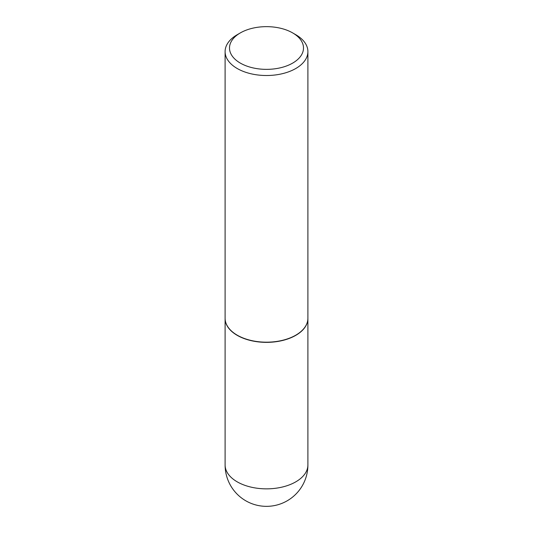 <?xml version="1.0" encoding="UTF-8"?>
<svg xmlns="http://www.w3.org/2000/svg" width="533" height="533" viewBox="0 0 533 533"><rect width="100%" height="100%" fill="white"/><g stroke="black" fill="none" stroke-linecap="round" stroke-linejoin="round"><path stroke-width="0.8" d="M225.099 318.361A41.401 23.905 0 0 0 225.099 318.454A41.401 23.905 0 0 0 237.225 335.357A41.401 23.905 0 0 0 282.343 340.54A41.401 23.905 0 0 0 307.901 318.454A41.401 23.905 0 0 0 307.901 318.361M237.298 335.224A41.181 23.778 0 0 0 237.378 335.264A41.181 23.778 0 0 0 295.622 335.264L295.775 335.177A41.401 23.905 0 0 0 307.901 318.274L307.901 51.608A41.401 23.905 0 0 0 295.775 34.705L292.657 32.906A36.99 21.353 0 0 0 240.343 32.906L240.343 32.906A36.99 21.353 0 0 0 240.343 63.107A36.99 21.353 0 0 0 292.657 63.107A36.99 21.353 0 0 0 292.657 32.906M237.225 34.705L240.343 32.906L237.225 34.705A41.401 23.905 0 0 0 225.099 51.608L225.099 318.274A41.401 23.905 0 0 0 237.225 335.177A41.401 23.905 0 0 0 295.775 335.177L295.622 335.264M225.099 51.608A41.401 23.905 0 0 0 250.657 73.694A41.401 23.905 0 0 0 295.775 68.51A41.401 23.905 0 0 0 307.901 51.608M307.901 464.949A41.401 41.401 0 0 1 287.2 500.8A41.401 41.401 0 0 1 225.099 464.949A41.401 23.905 0 0 0 237.225 481.852A41.401 23.905 0 0 0 295.775 481.852A41.401 23.905 0 0 0 307.901 464.949L307.901 318.454M225.099 464.949L225.099 318.454"/></g></svg>
